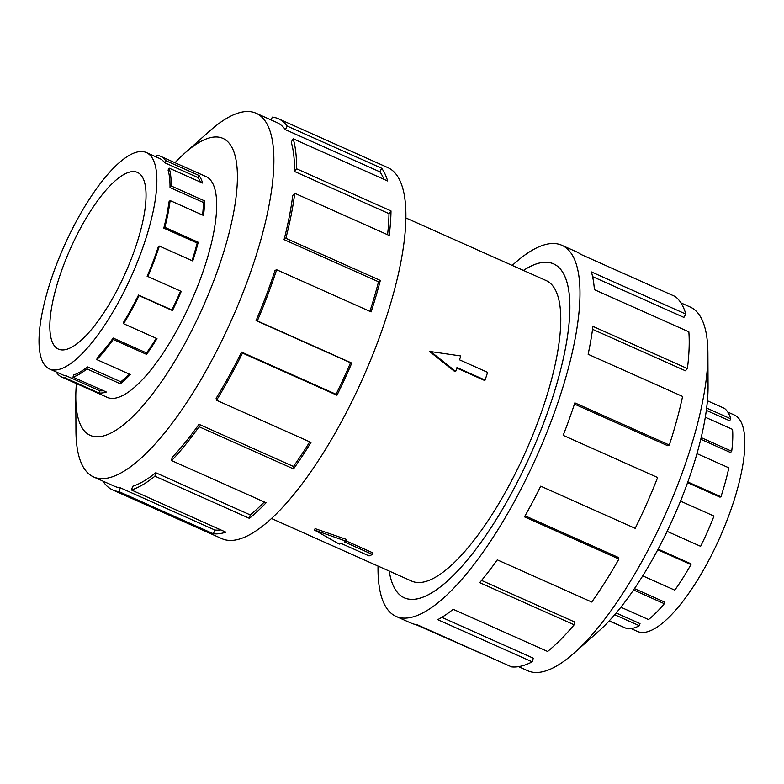<?xml version="1.0" encoding="UTF-8"?>
<svg xmlns="http://www.w3.org/2000/svg" width="784" height="784" viewBox="0 0 784 784"><rect width="100%" height="100%" fill="white"/><g stroke="black" fill="none" stroke-linecap="round" stroke-linejoin="round"><path stroke-width="1.18" d="M389.256 571.085A182.868 56.85 -65.9 0 0 404.426 597.839A182.868 56.85 -65.9 0 0 551.897 399.703A182.868 56.85 -65.9 0 0 553.504 263.865A182.868 56.85 -65.9 0 0 523.467 270.431M271.627 518.577L411.865 581.179A164.62 51.185 -65.9 0 0 544.615 402.809A164.62 51.185 -65.9 0 0 546.066 280.525L405.828 217.923M59.339 277.252A96.785 30.086 114.1 0 1 137.386 172.392A96.785 30.086 114.1 0 1 136.534 244.285A96.785 30.086 114.1 0 1 58.486 349.145A96.785 30.086 114.1 0 1 59.339 277.252M145.216 240.58A118.56 36.858 -65.9 0 0 146.265 152.508A118.56 36.858 -65.9 0 0 50.656 280.966A118.56 36.858 -65.9 0 0 45.276 299.312A118.56 36.858 -65.9 0 0 49.617 369.029A118.56 36.858 -65.9 0 0 145.216 240.58M192.041 260.651A118.56 36.858 -65.9 0 0 197.186 243.02L198.234 242.256A120.932 37.593 114.1 0 1 192.756 260.964L159.368 246.068A120.932 37.593 114.1 0 1 147.862 276.507L181.251 291.413A120.932 37.593 114.1 0 1 172.441 310.542L139.052 295.646A120.932 37.593 114.1 0 1 123.598 323.714L123.362 322.596A118.56 36.858 114.1 0 0 138.503 295.078L139.052 295.646M156.114 156.908L156.78 155.261A120.932 37.593 114.1 0 1 160.426 156.232A120.932 37.593 114.1 0 1 165.649 160.593L199.038 175.489A120.932 37.593 114.1 0 1 202.595 183.064L169.207 168.158A120.932 37.593 114.1 0 1 171.196 185.975L204.585 200.88A120.932 37.593 114.1 0 1 203.517 215.473L170.128 200.567L168.972 201.86A118.56 36.858 114.1 0 1 163.797 228.124L197.186 243.02M202.566 215.041A118.56 36.858 -65.9 0 0 203.409 202.468L204.585 200.88M169.207 168.158L168.07 170.089A118.56 36.858 114.1 0 1 170.02 187.562L203.409 202.468M200.449 182.104A118.56 36.858 -65.9 0 0 197.97 177.576L199.038 175.489M146.265 152.508L159.466 158.397A118.56 36.858 114.1 0 1 164.581 162.67L197.97 177.576M170.128 200.567A120.932 37.593 114.1 0 1 164.856 227.35L198.234 242.256M727.807 412.1L734.245 414.971A118.56 36.858 114.1 0 1 733.197 503.034A118.56 36.858 114.1 0 1 637.588 631.492L631.159 628.621M687.823 481.964L720.947 496.742L719.996 497.144L687.568 482.67M642.772 575.868L674.789 590.156A120.932 37.593 -65.9 0 0 690.969 564.578L690.606 563.647L658.109 549.143M620.899 607.237L648.535 619.576A120.932 37.593 -65.9 0 0 664.332 603.709L664.499 602.014L634.491 588.627M609.295 620.801L627.073 628.739A120.932 37.593 -65.9 0 0 639.352 625.74L640.009 623.613L616.195 612.99M621.095 626.073L609.109 620.997M639.352 625.74L614.705 614.744M664.332 603.709L633.57 589.98M690.969 564.578L657.786 549.76M662.49 540.705A120.932 37.593 -65.9 0 0 667.243 531.415L700.631 546.321A120.932 37.593 -65.9 0 0 713.989 516.078L680.6 501.172A120.932 37.593 -65.9 0 0 683.285 494.116M106.291 396.929A120.981 37.612 -65.9 0 0 107.241 397.4A120.981 37.612 -65.9 0 0 204.8 266.325A120.981 37.612 -65.9 0 0 205.869 176.469A120.981 37.612 -65.9 0 0 204.879 176.077M76.411 383.592A162.592 50.548 -65.9 0 0 75.793 397.606L75.95 430.69A199.175 61.926 -65.9 0 0 93.698 476.995A199.175 61.926 -65.9 0 0 254.32 261.19A199.175 61.926 -65.9 0 0 256.074 113.239A199.175 61.926 -65.9 0 0 209.749 130.948L185.014 152.919A162.592 50.548 -65.9 0 0 174.989 162.739M75.793 397.606A162.592 50.548 -65.9 0 0 131.428 417.882A162.592 50.548 -65.9 0 0 221.402 259.239A162.592 50.548 -65.9 0 0 185.014 152.919M112.749 489.951L222.048 538.735A203.242 63.19 -65.9 0 0 385.944 318.529A203.242 63.19 -65.9 0 0 387.737 167.56L278.438 118.766A203.242 63.19 114.1 0 1 287.209 126.087L381.681 168.256A203.242 63.19 114.1 0 1 387.649 180.977L293.187 138.807L291.227 142.12A199.175 61.926 114.1 0 1 294.519 171.471L296.538 168.756L391 210.925A203.242 63.19 114.1 0 1 389.197 235.445L294.735 193.276L292.746 195.49A199.175 61.926 114.1 0 1 284.063 239.61L285.866 238.287L380.328 280.456A203.242 63.19 114.1 0 1 371.106 311.905L276.644 269.745A203.242 63.19 114.1 0 1 257.319 320.911L351.781 363.08A203.242 63.19 114.1 0 1 336.973 395.234L242.501 353.065A203.242 63.19 114.1 0 1 216.541 400.252L311.003 442.411A203.242 63.19 114.1 0 1 293.539 468.91L199.067 426.741A203.242 63.19 114.1 0 1 171.618 460.6L266.08 502.76A203.242 63.19 114.1 0 1 249.41 518.351L154.948 476.182A203.242 63.19 114.1 0 1 131.438 490L225.9 532.169A203.242 63.19 114.1 0 1 213.346 533.757L118.874 491.588A203.242 63.19 114.1 0 1 112.749 489.951A203.242 63.19 114.1 0 1 103.968 482.63L104.409 481.778M118.874 491.588L120.413 487.844A199.175 61.926 114.1 0 1 114.405 486.237L93.698 476.995M120.413 487.844L214.875 530.013A199.175 61.926 -65.9 0 0 220.863 529.915M154.948 476.182L155.761 472.742A199.175 61.926 114.1 0 1 132.721 486.286L131.438 490M155.761 472.742L250.223 514.912A199.175 61.926 -65.9 0 0 264.306 501.976M199.067 426.741L198.999 424.301A199.175 61.926 114.1 0 1 172.098 457.474L171.618 460.6M198.999 424.301L293.471 466.46A199.175 61.926 -65.9 0 0 309.749 441.853M242.501 353.065L241.57 352.094A199.175 61.926 114.1 0 1 216.119 398.331L216.541 400.252M241.57 352.094L336.032 394.264A199.175 61.926 -65.9 0 0 350.546 362.747L351.781 363.08M276.644 269.745L275.027 270.431A199.175 61.926 114.1 0 1 256.084 320.578L350.546 362.747M680.933 302.889L690.155 307.005A199.175 61.926 114.1 0 1 707.903 353.31A199.175 61.926 114.1 0 1 688.401 454.955A199.175 61.926 114.1 0 1 574.104 653.052A199.175 61.926 114.1 0 1 527.779 670.761L518.557 666.645M707.903 353.31L708.06 386.394A162.592 50.548 114.1 0 1 692.145 469.371A162.592 50.548 114.1 0 1 598.839 631.081L574.104 653.052M512.236 265.423A203.242 63.19 114.1 0 1 561.805 245.265A203.242 63.19 114.1 0 1 560.021 396.234A203.242 63.19 114.1 0 1 396.116 616.44A203.242 63.19 114.1 0 1 378.025 566.077M525.064 515.813L618.331 557.434L618.939 559.021L524.476 516.862A203.242 63.19 -65.9 0 0 540.715 486.178L635.177 528.347A203.242 63.19 -65.9 0 0 657.639 477.525L563.167 435.355A203.242 63.19 -65.9 0 0 574.848 402.858L669.32 445.028A203.242 63.19 -65.9 0 0 682.59 396.439L588.127 354.28A203.242 63.19 -65.9 0 0 592.939 326.389L687.401 368.558A203.242 63.19 -65.9 0 0 688.862 331.838L594.399 289.668A203.242 63.19 -65.9 0 0 591.391 271.921L685.853 314.09A203.242 63.19 -65.9 0 0 675.21 296.509L580.748 254.339A203.242 63.19 -65.9 0 0 576.642 251.88L561.805 245.265M523.428 270.421A182.917 56.869 114.1 0 1 553.524 263.826A182.917 56.869 114.1 0 1 551.916 399.693A182.917 56.869 114.1 0 1 404.407 597.878A182.917 56.869 114.1 0 1 389.227 571.075M685.853 314.09L683.903 317.402L592.586 276.634M687.401 368.558L685.422 370.773L592.557 329.319M669.32 445.028L667.694 445.714L574.447 404.093M501.505 662.382L415.52 624.476M396.116 616.44L410.953 623.064A203.242 63.19 -65.9 0 0 417.088 624.701L511.55 666.87A203.242 63.19 -65.9 0 0 532.189 661.833L437.727 619.664A203.242 63.19 -65.9 0 0 453.152 609.295L547.624 651.465A203.242 63.19 -65.9 0 0 574.172 624.799L479.7 582.639A203.242 63.19 -65.9 0 0 497.281 559.854L591.744 602.024A203.242 63.19 -65.9 0 0 618.939 559.021M441.823 617.351L533.316 658.188L532.189 661.833M481.552 580.434L574.456 621.898L574.172 624.799M256.084 320.578L257.319 320.911M336.032 394.264L336.973 395.234M293.471 466.46L293.539 468.91M250.223 514.912L249.41 518.351M214.875 530.013L213.346 533.757M278.438 118.766A203.242 63.19 114.1 0 0 272.303 117.13L271.146 119.962M256.074 113.239L276.781 122.48A199.175 61.926 114.1 0 1 285.376 129.654L287.209 126.087M285.376 129.654L379.848 171.814L381.681 168.256M383.974 179.33A199.175 61.926 -65.9 0 0 379.848 171.814M294.519 171.471L388.982 213.64L391 210.925M387.57 234.71A199.175 61.926 -65.9 0 0 388.982 213.64M293.187 138.807A203.242 63.19 114.1 0 1 296.538 168.756M284.063 239.61L378.525 281.779L380.328 280.456M369.891 311.366A199.175 61.926 -65.9 0 0 378.525 281.779M294.735 193.276A203.242 63.19 114.1 0 1 285.866 238.287M720.947 496.742A120.932 37.593 -65.9 0 0 728.836 467.832L696.966 453.613M700.759 439.246L730.551 452.535L731.707 451.241A120.932 37.593 -65.9 0 0 732.57 429.397L705.296 417.225M706.325 410.355L729.649 420.763L730.786 418.832A120.932 37.593 -65.9 0 0 724.445 408.376L707.413 400.771M701.151 437.609L731.707 451.241M706.629 408.052L730.786 418.832M165.649 160.593L164.581 162.67M171.196 185.975L170.02 187.562M164.856 227.35L163.797 228.124M147.147 276.311A118.56 36.858 114.1 0 0 158.417 246.47L159.368 246.068M96.873 359.621L97.147 357.798A118.56 36.858 114.1 0 0 113.17 338.051L113.21 339.482A120.932 37.593 114.1 0 1 96.873 359.621L130.262 374.527A120.932 37.593 114.1 0 1 120.344 383.797L86.955 368.892A120.932 37.593 114.1 0 1 72.971 377.114L73.716 374.948A118.56 36.858 114.1 0 0 87.426 366.892L86.955 368.892M49.617 369.029L62.808 374.919A118.56 36.858 114.1 0 0 66.385 375.879L65.493 378.064A120.932 37.593 114.1 0 1 61.848 377.084A120.932 37.593 114.1 0 1 56.624 372.733L56.86 372.263M72.971 377.114L106.359 392.02A120.932 37.593 114.1 0 1 98.882 392.97L65.493 378.064M123.598 323.714L156.986 338.619A120.932 37.593 114.1 0 1 146.598 354.388L113.21 339.482M147.862 276.507L181.251 291.413M138.503 295.078L171.892 309.974A118.56 36.858 -65.9 0 0 180.536 291.217M171.892 309.974L172.441 310.542M113.17 338.051L146.559 352.957A118.56 36.858 -65.9 0 0 156.261 338.296M146.559 352.957L146.598 354.388M87.426 366.892L120.814 381.798A118.56 36.858 -65.9 0 0 129.233 374.066M120.814 381.798L120.344 383.797M66.385 375.879L99.774 390.785A118.56 36.858 -65.9 0 0 103.429 390.716M99.774 390.785L98.882 392.97M485.09 380.093L487.609 372.361L459.502 359.817L460.767 355.956L429.465 351.408L454.965 371.724L455.71 371.41L456.974 367.539L485.09 380.093L484.404 380.377L456.807 368.059M430.122 351.134L455.71 371.41M346.165 540.95L373.008 552.926L372.498 554.474L369.097 555.925L340.991 543.371L339.286 544.096L314.58 530.102L346.087 541.195L344.392 541.92L372.498 554.474M314.58 530.102L315.06 528.612L346.646 539.5L346.087 541.195M405.622 598.368L404.426 597.839M206.819 176.939L160.426 156.232M108.231 397.792L61.848 377.084M554.7 264.394L553.504 263.865"/></g></svg>
